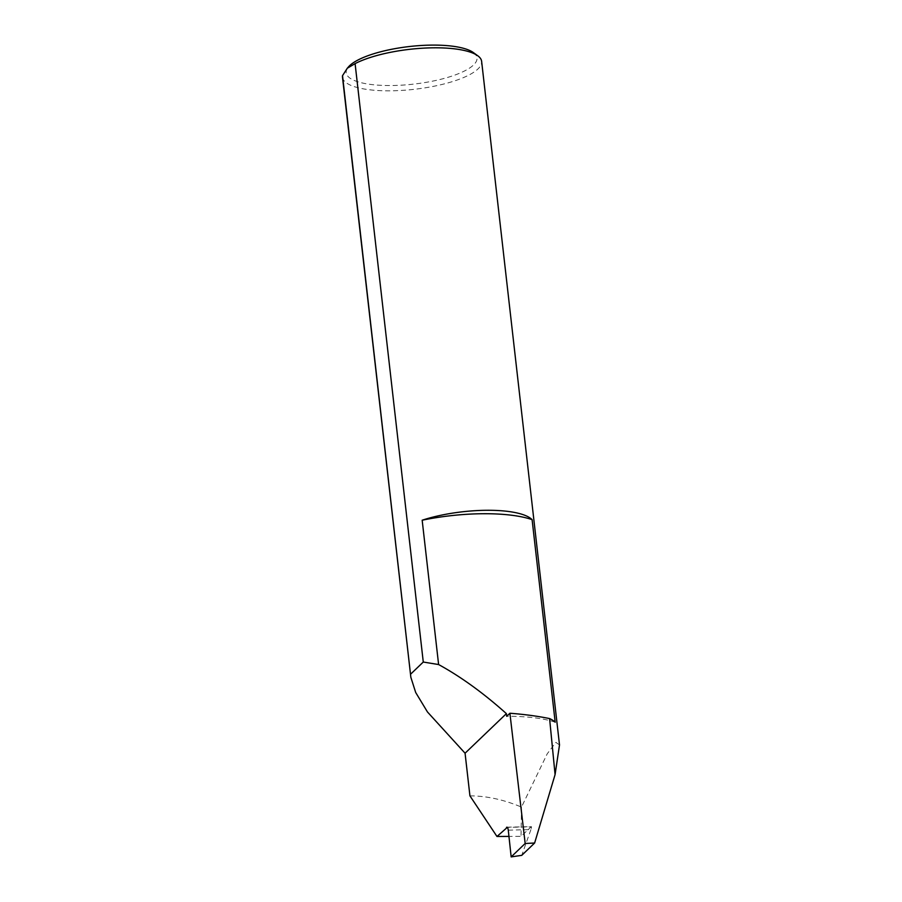 <?xml version="1.0" encoding="UTF-8"?>
<svg xmlns="http://www.w3.org/2000/svg" width="902" height="902" viewBox="0 0 902 902"><rect width="100%" height="100%" fill="white"/><g stroke="black" fill="none" stroke-linecap="round" stroke-linejoin="round"><path stroke-width="0.68" stroke-dasharray="4.51 3.38" d="M555.181 722.22A94.53 27.161 173.5 0 0 506.698 716.312M473.347 52.564A65.823 18.919 -6.5 0 1 458.081 73.851A65.823 18.919 -6.5 0 1 390.487 85.532A65.823 18.919 -6.5 0 1 348.578 66.782M342.489 77.234A70.029 20.126 173.5 0 0 389.596 90.82A70.029 20.126 173.5 0 0 481.634 61.381M508.288 830.167L530.906 829.592C531.673 827.247 531.695 826.322 530.974 826.852L507.33 827.371M506.901 827.179L531.312 826.649L521.052 836.357L508.965 836.413M469.931 795.857C486.708 795.925 503.891 799.668 521.48 807.11L547.232 753.801L555.846 742.38L559.511 744.928M521.48 807.11L521.052 836.357M530.883 829.671L521.751 855.344"/><path stroke-width="1.35" d="M532.101 519.642A94.53 27.161 173.5 0 0 483.619 513.723A94.53 27.161 173.5 0 0 422.17 520.217A70.029 20.126 -6.5 0 1 487.215 510.284A70.029 20.126 -6.5 0 1 532.101 519.642L555.181 722.22A70.029 20.126 173.5 0 0 549.589 718.578A197.921 56.871 173.5 0 0 509.901 713.245L525.178 843.483L511.163 856.9L508.277 830.099C507.916 827.765 507.319 826.863 506.473 827.393L506.901 827.179M509.901 713.245L506.698 716.312L506.394 713.64C483.528 693.142 460.933 676.771 438.609 664.548L422.17 520.217M347.293 68.248L348.578 66.782A65.823 18.919 -6.5 0 1 432.723 45.1A65.823 18.919 -6.5 0 1 473.347 52.564L477.744 55.755A70.029 20.126 173.5 0 0 434.516 47.806A70.029 20.126 173.5 0 0 355.095 63.625L347.293 68.248L342.523 75.667A70.029 20.126 173.5 0 0 342.489 77.234L410.85 677.301L342.523 75.667M507.33 827.371L496.979 836.481L469.931 795.857L465.071 753.215L427.458 711.96L415.687 692.488L410.85 677.301M549.589 718.578L555.08 774.604L559.511 744.928L481.634 61.381A70.029 20.126 173.5 0 0 477.744 55.755M355.095 63.625L423.275 662.045L438.609 664.548M555.08 774.604L534.627 843.02L525.178 843.483M496.979 836.481L508.965 836.413M534.627 843.02L521.751 855.344L511.163 856.9M465.071 753.215L506.394 713.64M423.275 662.045L410.703 674.087"/></g></svg>
